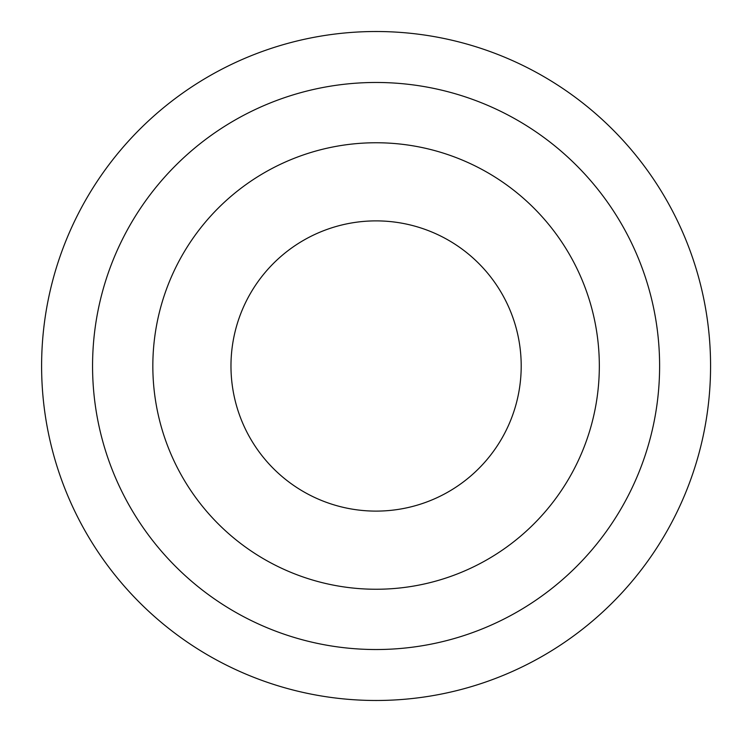 <?xml version="1.0" encoding="UTF-8"?>
<svg xmlns="http://www.w3.org/2000/svg" width="732" height="732" viewBox="0 0 732 732"><rect width="100%" height="100%" fill="white"/><g stroke="black" fill="none" stroke-linecap="round" stroke-linejoin="round"><path stroke-width="1.1" d="M376.083 511.11A145.11 145.11 0 0 0 501.759 293.44A145.11 145.11 0 0 0 250.417 293.44A145.11 145.11 0 0 0 376.083 511.11M376.083 589.251A223.251 223.251 0 0 1 182.744 254.379A223.251 223.251 0 0 1 569.423 254.379A223.251 223.251 0 0 1 376.083 589.251M92.561 366A283.522 283.522 0 0 0 517.844 611.54A283.522 283.522 0 0 0 517.844 120.46A283.522 283.522 0 0 0 92.561 366M41.605 366A334.478 334.478 0 0 1 543.327 76.329A334.478 334.478 0 0 1 543.327 655.671A334.478 334.478 0 0 1 41.605 366"/></g></svg>
